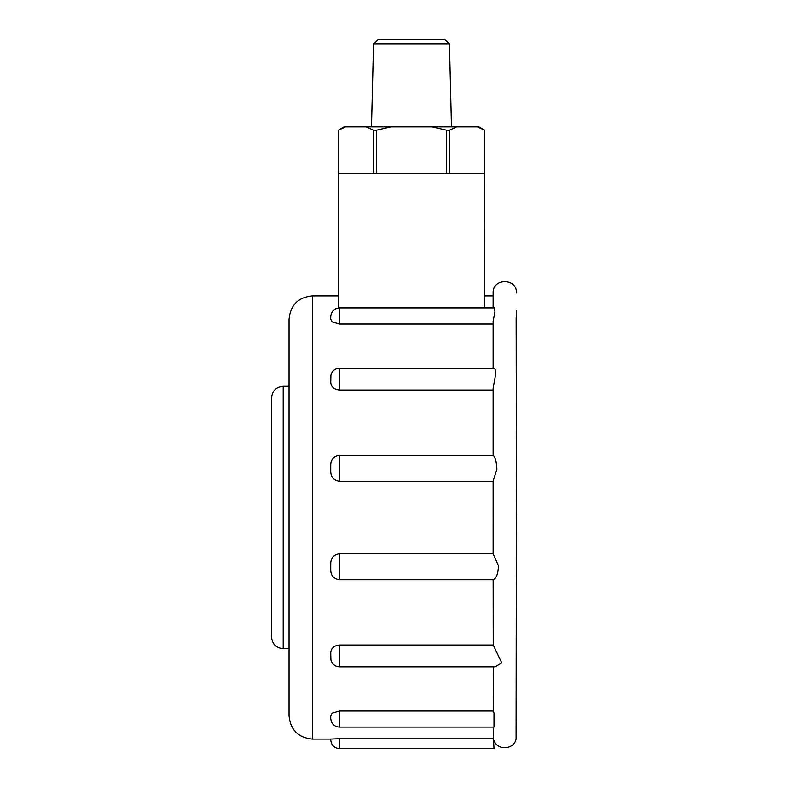 <?xml version="1.0" encoding="UTF-8"?>
<svg xmlns="http://www.w3.org/2000/svg" width="788" height="788" viewBox="0 0 788 788"><rect width="100%" height="100%" fill="white"/><g stroke="black" fill="none" stroke-linecap="round" stroke-linejoin="round"><path stroke-width="1.18" d="M373.532 44.039L378.279 39.4L444.708 39.4L449.456 44.039L373.532 44.039L371.503 126.868M484.541 173.399L484.512 130.158L477.301 126.868L478.838 126.868L484.541 130.158L484.384 307.921M449.456 44.039L451.485 126.868M338.604 173.399L338.604 307.96M484.354 173.399L338.446 173.399L338.446 130.158L344.149 126.868L345.686 126.868L338.476 130.158L338.476 173.399M477.301 126.868L456.784 126.868L449.485 130.207L446.599 130.207L432.011 126.868L390.976 126.868L376.388 130.207L373.502 130.207L373.502 173.399M373.502 130.207L366.203 126.868L345.686 126.868M376.388 130.207L376.388 173.399M446.599 130.207L446.599 173.399M449.485 130.207L449.485 173.399M456.784 126.868L432.011 126.868M390.976 126.868L366.203 126.868M330.733 715.947L332.004 713.209L339.48 711.022L339.48 727.107C334.171 726.585 331.255 723.67 330.733 718.361L330.733 715.947L330.733 718.361M339.48 666.845C334.979 666.54 332.122 664.215 330.911 659.861L330.743 652.957C330.94 648.357 333.846 645.717 339.48 645.027L493.249 645.027L501.759 662.915L495.1 666.845L339.48 666.845L339.48 645.027M339.48 553.777L339.48 579.732C333.59 578.865 330.674 575.457 330.733 569.507L330.733 564.169C330.645 558.18 333.56 554.722 339.48 553.777L493.14 553.777L498.499 565.863C498.055 573.989 496.282 578.609 493.16 579.732L493.249 645.027M339.48 455.336L339.48 481.291C333.59 480.385 330.674 476.917 330.733 470.899L330.733 465.56C330.645 459.64 333.56 456.232 339.48 455.336L493.13 455.336M339.48 390.03C333.876 389.361 330.96 386.721 330.743 382.101L330.911 375.186C332.122 370.843 334.979 368.508 339.48 368.203L339.48 390.03L493.13 390.03M339.48 324.016L332.004 321.809L330.733 319.081L330.733 316.697C331.255 311.358 334.171 308.443 339.48 307.921L339.48 324.016L493.13 324.016M493.13 368.567C495.977 367.651 496.341 372.163 494.224 382.101L493.13 388.464L493.13 455.425C495.199 456.912 496.46 461.502 496.913 469.195L493.13 481.044L493.14 553.777M516.337 390.03L516.426 455.336M516.445 321.809L516.288 369.208M339.48 307.921L494.539 307.921L494.962 311.802L493.13 321.189L493.13 368.203M516.455 310.472L516.455 514.584L516.16 317.859M271.545 637.039L271.545 397.96C272.234 390.878 276.125 386.987 283.207 386.297L283.207 648.701C276.125 648.012 272.234 644.121 271.545 637.039M289.038 715.76L289.038 319.239C290.427 305.064 298.199 297.293 312.363 295.914L312.363 739.085C298.199 737.696 290.417 729.924 289.038 715.76M283.207 648.701L289.038 648.701L289.038 517.499M516.445 481.291L516.081 739.085C513.983 749.683 497.543 750.806 494.007 740.602M516.14 721.956L516.11 729.55M516.11 731.205L516.101 732.712M493.298 666.845L493.416 711.022L339.48 711.022M339.48 727.107L494.007 727.107L494.007 713.071L493.416 711.022M493.465 727.107L493.495 738.681L339.48 738.681L339.48 748.6C334.171 748.078 331.255 745.162 330.733 739.853L330.733 739.065L330.733 739.853M339.48 748.6L494.007 748.6L493.495 738.681M493.495 738.651L493.495 736.563M330.733 739.065L339.48 738.681M339.48 579.732L493.16 579.732M339.48 481.291L493.13 481.291M516.16 319.82L516.16 320.677M516.455 292.998C517.174 277.957 492.411 277.947 493.13 292.998L493.13 307.921M339.48 368.203L493.436 368.203M312.363 739.085L330.733 739.085M312.363 295.914L338.604 295.914M484.384 295.914L493.13 295.914M283.207 386.297L289.038 386.297"/></g></svg>
